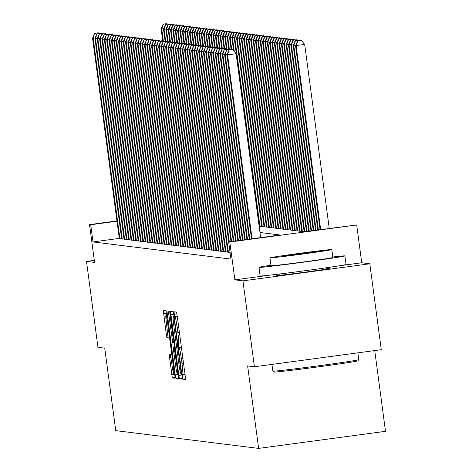 <?xml version="1.0" encoding="UTF-8"?>
<svg xmlns="http://www.w3.org/2000/svg" width="472" height="472" viewBox="0 0 472 472"><rect width="100%" height="100%" fill="white"/><g stroke="black" fill="none" stroke-linecap="round" stroke-linejoin="round"><path stroke-width="0.71" d="M182.54 376.851L183.012 379.234L185.478 379.541L185.254 376.196L177.153 315.479L176.475 312.081L174.009 311.774L174.646 316.494L174.964 316.535A10.891 0.72 -97.7 0 1 177.142 327.421L177.82 332.477A10.891 0.72 -97.7 0 1 178.528 343.179A10.891 0.72 -97.7 0 1 178.516 343.179L178.198 343.144L178.351 345.48L179.148 347.905A10.891 0.72 -97.7 0 1 181.331 358.791L182.003 363.847A10.891 0.72 -97.7 0 1 182.717 374.55A10.891 0.72 -97.7 0 1 182.705 374.55L182.381 374.508L182.54 376.851M279.908 274.828A27.046 0.472 -7.6 0 0 276.503 275.512A27.046 0.472 -7.6 0 0 276.568 275.536A27.046 0.472 -7.6 0 0 304.263 272.285A27.046 0.472 -7.6 0 0 330.123 268.361A27.046 0.472 -7.6 0 0 330.058 268.338A27.046 0.472 -7.6 0 0 326.653 268.592M169.141 354.124L172.315 377.901L175.053 378.243L174.829 374.898L166.044 310.782L163.312 310.44L166.28 334.359L166.958 337.763L168.132 337.911L166.551 324.358A9.104 0.602 -97.7 0 1 165.955 315.414A9.104 0.602 -97.7 0 1 167.79 324.518L173.124 364.484A9.104 0.602 -97.7 0 1 173.714 373.435A9.104 0.602 -97.7 0 1 171.885 364.331L170.315 354.266L169.141 354.124M119.286 238.395L93.002 241.935L90.712 224.755L89.532 224.607L116.956 220.914M254.408 366.768L242.944 280.858L369.812 263.783L381.276 349.693L254.408 366.768L247.629 365.924L258.632 448.4L115.746 430.629L104.743 348.159L97.964 347.315L86.5 261.399L94.577 262.408L89.532 224.607M270.267 275.087L234.867 279.855L242.944 280.858M234.867 279.855L229.823 242.053L228.643 241.906L280.079 234.985L259.972 232.484M93.002 241.935L230.938 259.087L228.643 241.906M178.835 375.393L179.513 378.798L182.251 379.14L182.027 375.795L173.926 315.078L173.242 311.673L170.51 311.337L178.835 375.393L181.921 374.98M178.646 378.692L175.914 378.349L175.236 374.951L166.911 310.889L168.085 311.036L168.764 314.435L172.734 342.46L173.513 342.56L173.289 339.215L169.867 313.579L169.713 311.237L170.191 313.62L178.646 378.692M94.3 260.349L86.5 261.399M230.053 252.461L229.74 252.502L230.065 252.544M227.781 252.154L230.023 252.219M225.427 251.859L227.752 251.912M223.067 251.57L225.392 251.623M220.707 251.275L223.038 251.328M218.353 250.98L220.678 251.033M215.993 250.691L218.318 250.744M213.639 250.396L215.964 250.449M211.279 250.101L213.604 250.154M208.919 249.812L211.244 249.865M206.565 249.517L208.889 249.57M204.205 249.222L206.529 249.275M201.845 248.927L204.175 248.98M199.491 248.638L201.815 248.691M197.131 248.343L199.455 248.396M194.771 248.048L197.101 248.101M192.417 247.759L194.741 247.812M190.057 247.464L192.381 247.517M187.703 247.169L190.027 247.222M185.343 246.88L187.667 246.933M182.983 246.585L185.313 246.638M180.628 246.29L182.953 246.343M178.268 245.995L180.593 246.048M175.908 245.705L178.239 245.759M173.554 245.41L175.879 245.464M171.194 245.115L173.519 245.169M168.84 244.826L171.165 244.88M166.48 244.531L168.805 244.584M164.12 244.236L166.445 244.29M161.766 243.947L164.091 244M159.406 243.652L161.731 243.705M157.046 243.357L159.377 243.41M154.692 243.062L157.017 243.121M152.332 242.773L154.657 242.826M149.972 242.478L152.303 242.531M147.618 242.183L149.943 242.236M145.258 241.894L147.583 241.947M142.904 241.599L145.228 241.652M140.544 241.304L142.868 241.357M138.184 241.015L140.508 241.068M135.83 240.72L138.154 240.773M133.47 240.425L135.794 240.478M131.11 240.13L133.44 240.189M128.756 239.841L131.08 239.894M126.396 239.546L128.72 239.599M124.036 239.251L126.366 239.304M121.682 238.962L124.006 239.015M121.646 238.72L119.322 238.667M258.632 448.4L385.5 431.325L374.727 350.572M259.128 226.159L304.08 231.752L356.69 224.973L229.823 242.053M369.812 263.783L361.735 262.774L356.69 224.973M116.997 221.215L90.712 224.755M361.735 262.774L339.38 265.783M181.36 374.384L174.097 318.748L173.619 316.364L173.283 316.323A10.891 0.72 -97.7 0 0 173.271 316.323A10.891 0.72 -97.7 0 0 173.985 327.025L178.847 363.458A10.891 0.72 -97.7 0 0 181.024 374.343L181.366 374.384M175.46 364.608A9.104 0.602 -97.7 0 0 177.295 373.712A9.104 0.602 -97.7 0 0 176.699 364.767L174.138 347.28L173.36 347.185L173.578 350.531L175.46 364.608M329.232 228.365L304.694 44.486L295.531 45.566L320.087 229.598M320.659 229.522L296.121 45.642L297.921 40.804L301.348 40.344L297.921 40.804M295.531 45.566L297.685 40.775M301.348 40.344L304.694 44.486M260.65 237.599L236.118 53.719L227.545 54.87L252.077 238.749M229.345 50.038L232.773 49.572L229.109 50.008L227.545 54.87L226.955 54.799L251.511 238.826M236.118 53.719L232.773 49.572M229.109 50.008L226.955 54.799M271.925 364.413L272.822 371.139A43.341 0.755 -7.6 0 0 272.828 371.151A43.341 0.755 -7.6 0 0 272.922 371.181A43.341 0.755 -7.6 0 0 316.936 366.018A43.341 0.755 -7.6 0 0 358.738 359.693L357.847 360.856A42.303 0.737 172.4 0 1 317.042 367.033A42.303 0.737 172.4 0 1 274.09 372.072A42.303 0.737 172.4 0 1 273.996 372.048A42.303 0.737 172.4 0 1 274.008 372.007M358.738 359.693A43.341 0.755 -7.6 0 0 358.744 359.676L357.835 352.849M270.934 265.234A43.341 0.755 -7.6 0 0 258.975 267.358A43.341 0.755 -7.6 0 0 259.075 267.4A43.341 0.755 -7.6 0 0 303.461 262.184A43.341 0.755 -7.6 0 0 344.896 255.895A43.341 0.755 -7.6 0 0 344.796 255.859A43.341 0.755 -7.6 0 0 332.801 256.98M258.975 267.358L260.119 275.955A43.341 0.755 -7.6 0 0 260.219 275.99A43.341 0.755 -7.6 0 0 304.605 270.775A43.341 0.755 -7.6 0 0 346.047 264.485L344.896 255.895M332.795 257.476A31.205 0.543 172.4 0 1 332.866 257.5A31.205 0.543 172.4 0 1 303.036 262.031A31.205 0.543 172.4 0 1 271.075 265.783A31.205 0.543 172.4 0 1 271.005 265.754A31.205 0.543 172.4 0 1 271.07 265.712M270.019 257.877A31.205 0.543 -7.6 0 0 301.98 254.125A31.205 0.543 -7.6 0 0 331.816 249.6A31.205 0.543 -7.6 0 0 331.739 249.57A31.205 0.543 -7.6 0 0 299.785 253.322A31.205 0.543 -7.6 0 0 269.949 257.854A31.205 0.543 -7.6 0 0 270.019 257.877M320.771 251.051A20.113 0.348 -7.6 0 0 300.174 253.464A20.113 0.348 -7.6 0 0 280.946 256.385A20.113 0.348 -7.6 0 0 280.993 256.402A20.113 0.348 -7.6 0 0 301.59 253.983A20.113 0.348 -7.6 0 0 320.818 251.063A20.113 0.348 -7.6 0 0 320.771 251.051M318.382 229.829L293.767 45.347L293.177 45.277L317.809 229.905M295.749 45.082L293.767 45.347L295.566 40.509L298.994 40.049L295.566 40.509M293.177 45.277L295.33 40.48M298.994 40.049L299.39 40.545M316.104 230.135L291.407 45.052L290.817 44.982L315.532 230.212M293.395 44.787L291.407 45.052L293.206 40.22L296.634 39.754L293.206 40.22M290.817 44.982L292.97 40.191M296.634 39.754L297.035 40.25M313.827 230.442L289.047 44.763L288.457 44.687L313.255 230.519M291.035 44.492L289.047 44.763L290.846 39.925L294.274 39.465L290.846 39.925M288.457 44.687L290.61 39.896M294.274 39.465L294.675 39.961M311.544 230.749L286.693 44.468L286.103 44.392L310.977 230.826M288.681 44.203L286.693 44.468L288.492 39.63L291.92 39.17L288.492 39.63M286.103 44.392L288.256 39.601M291.92 39.17L292.321 39.666M227.174 54.309L225.185 54.581L249.8 239.056M226.985 49.743L230.413 49.283L226.749 49.713L225.185 54.581L224.595 54.504L249.234 239.133M230.814 49.778L230.413 49.283M226.749 49.713L224.595 54.504M224.82 54.014L222.831 54.286L247.523 239.363M224.631 49.448L228.059 48.988L224.395 49.418L222.831 54.286L222.241 54.209L246.956 239.44M228.46 49.483L228.059 48.988M224.395 49.418L222.241 54.209M222.459 53.725L220.471 53.991L245.245 239.67M222.271 49.159L225.699 48.693L222.035 49.129L220.471 53.991L219.881 53.92L244.679 239.746M226.1 49.188L225.699 48.693M222.035 49.129L219.881 53.92M220.1 53.43L218.111 53.696L242.968 239.977M219.911 48.864L223.344 48.404L219.675 48.834L218.111 53.696L217.527 53.625L242.401 240.053M223.74 48.899L223.344 48.404M219.675 48.834L217.527 53.625M309.266 231.056L284.333 44.173L283.743 44.102L308.7 231.132M286.321 43.908L284.333 44.173L286.132 39.341L289.56 38.875L286.132 39.341M283.743 44.102L285.896 39.312M289.56 38.875L289.961 39.371M217.745 53.135L215.757 53.407L240.69 240.283M217.557 48.569L220.984 48.109L217.321 48.539L215.757 53.407L215.167 53.33L240.124 240.36M221.386 48.604L220.984 48.109M217.321 48.539L215.167 53.33M306.989 231.363L281.973 43.878L281.389 43.807L306.422 231.439M283.961 43.613L281.973 43.878L283.772 39.046L287.206 38.586L283.772 39.046M281.389 43.807L283.536 39.017M287.206 38.586L287.601 39.082M215.385 52.846L213.397 53.112L238.413 240.59M215.197 48.274L218.624 47.814L214.961 48.244L213.397 53.112L212.807 53.041L237.847 240.667M219.026 48.309L218.624 47.814M214.961 48.244L212.807 53.041M304.711 231.669L279.619 43.589L279.029 43.512L304.145 231.746M281.607 43.318L279.619 43.589L281.418 38.751L284.846 38.291L281.418 38.751M279.029 43.512L281.182 38.722M284.846 38.291L285.247 38.787M213.025 52.551L211.043 52.817L236.136 240.897M212.837 47.985L216.27 47.524L212.601 47.955L211.043 52.817L210.453 52.746L235.563 240.974M216.666 48.02L216.27 47.524M212.601 47.955L210.453 52.746M302.375 231.54L277.259 43.294L276.669 43.223L301.785 231.469M279.247 43.029L277.259 43.294L279.058 38.456L282.486 37.996L279.058 38.456M276.669 43.223L278.822 38.427M282.486 37.996L282.887 38.492M210.671 52.256L208.683 52.528L233.858 241.204M210.482 47.69L213.91 47.229L210.246 47.66L208.683 52.528L208.093 52.451L233.286 241.28M214.312 47.725L213.91 47.229M210.246 47.66L208.093 52.451M300.021 231.245L274.905 42.999L274.315 42.928L299.431 231.174M276.887 42.734L274.905 42.999L276.698 38.167L280.132 37.707L276.698 38.167M274.315 42.928L276.462 38.138M280.132 37.707L280.527 38.203M208.311 51.967L206.323 52.233L231.581 241.511M208.123 47.395L211.55 46.934L207.887 47.365L206.323 52.233L205.733 52.156L231.009 241.587M211.952 47.43L211.55 46.934M207.887 47.365L205.733 52.156M297.661 230.955L272.545 42.71L271.955 42.633L297.071 230.879M274.533 42.439L272.545 42.71L274.344 37.872L277.772 37.412L274.344 37.872M271.955 42.633L274.108 37.843M277.772 37.412L278.173 37.907M205.957 51.672L203.969 51.938L229.303 241.817M205.768 47.106L209.196 46.639L205.532 47.076L203.969 51.938L203.379 51.867L228.731 241.894M209.597 47.135L209.196 46.639M205.532 47.076L203.379 51.867M295.307 230.66L270.185 42.415L269.595 42.344L294.717 230.59M272.173 42.15L270.185 42.415L271.984 37.577L275.412 37.117L271.984 37.577M269.595 42.344L271.748 37.548M275.412 37.117L275.813 37.612M203.597 51.377L201.609 51.649L228.389 252.331M203.408 46.811L206.836 46.35L203.172 46.781L201.609 51.649L201.019 51.572L227.799 252.26M207.237 46.846L206.836 46.35M203.172 46.781L201.019 51.572M292.947 230.365L267.83 42.12L267.24 42.049L292.357 230.295M269.819 41.855L267.83 42.12L269.63 37.288L273.058 36.822L269.63 37.288M267.24 42.049L269.394 37.258M273.058 36.822L273.459 37.317M201.237 51.082L199.249 51.354L226.029 252.042M201.048 46.516L204.476 46.055L200.812 46.486L199.249 51.354L198.665 51.277L225.439 251.965M204.877 46.551L204.476 46.055M200.812 46.486L198.665 51.277M290.587 230.076L265.47 41.831L264.88 41.754L289.997 230M267.459 41.56L265.47 41.831L267.27 36.993L270.698 36.533L267.27 36.993M264.88 41.754L267.034 36.963M270.698 36.533L271.099 37.028M198.883 50.793L196.895 51.059L223.669 251.747M198.694 46.226L202.122 45.76L198.458 46.197L196.895 51.059L196.305 50.988L223.079 251.676M202.523 46.256L202.122 45.76M198.458 46.197L196.305 50.988M288.233 229.781L263.111 41.536L262.526 41.459L287.643 229.711M265.099 41.27L263.111 41.536L264.91 36.698L268.338 36.238L264.91 36.698M262.526 41.459L264.674 36.668M268.338 36.238L268.739 36.733M196.523 50.498L194.535 50.764L221.315 251.452M196.334 45.931L199.762 45.471L196.098 45.902L194.535 50.764L193.945 50.693L220.725 251.381M200.163 45.967L199.762 45.471M196.098 45.902L193.945 50.693M285.873 229.486L260.756 41.241L260.166 41.17L285.283 229.416M262.745 40.975L260.756 41.241L262.556 36.409L265.984 35.943L262.556 36.409M260.166 41.17L262.32 36.379M265.984 35.943L266.385 36.438M194.163 50.203L192.181 50.474L218.955 251.163M193.974 45.636L197.408 45.176L193.738 45.607L192.181 50.474L191.591 50.398L218.365 251.086M197.803 45.672L197.408 45.176M193.738 45.607L191.591 50.398M283.513 229.197L258.396 40.946L257.806 40.875L282.923 229.121M260.385 40.681L258.396 40.946L260.196 36.114L263.624 35.654L260.196 36.114M257.806 40.875L259.96 36.084M263.624 35.654L264.025 36.149M191.809 49.914L189.821 50.179L216.595 250.868M191.62 45.341L195.048 44.881L191.384 45.312L189.821 50.179L189.231 50.109L216.011 250.791M195.449 45.377L195.048 44.881M191.384 45.312L189.231 50.109M281.159 228.902L256.042 40.657L255.452 40.58L280.569 228.826M258.025 40.386L256.042 40.657L257.836 35.819L261.27 35.359L257.836 35.819M255.452 40.58L257.6 35.789M261.27 35.359L261.665 35.854M189.449 49.619L187.461 49.884L214.241 250.573M189.26 45.052L192.688 44.592L189.024 45.023L187.461 49.884L186.871 49.814L213.651 250.502M193.089 45.088L192.688 44.592M189.024 45.023L186.871 49.814M278.799 228.607L253.682 40.362L253.092 40.291L278.209 228.536M255.671 40.096L253.682 40.362L255.482 35.524L258.91 35.064L255.482 35.524M253.092 40.291L255.246 35.5M258.91 35.064L259.311 35.559M187.089 49.324L185.107 49.595L211.881 250.278M186.9 44.757L190.334 44.297L186.67 44.728L185.107 49.595L184.517 49.519L211.291 250.207M190.729 44.793L190.334 44.297M186.67 44.728L184.517 49.519M276.439 228.312L251.322 40.067L250.732 39.996L275.854 228.242M253.311 39.801L251.322 40.067L253.122 35.235L256.55 34.775L253.122 35.235M250.732 39.996L252.886 35.205M256.55 34.775L256.951 35.27M184.735 49.035L182.747 49.3L209.527 249.989M184.546 44.462L187.974 44.002L184.31 44.433L182.747 49.3L182.157 49.224L208.937 249.912M188.375 44.498L187.974 44.002M184.31 44.433L182.157 49.224M274.084 228.023L248.968 39.778L248.378 39.701L273.495 227.947M250.951 39.506L248.968 39.778L250.762 34.94L254.196 34.48L250.762 34.94M248.378 39.701L250.532 34.91M254.196 34.48L254.591 34.975M182.375 48.74L180.387 49.005L207.167 249.694M182.186 44.173L185.614 43.707L181.95 44.144L180.387 49.005L179.797 48.935L206.577 249.623M186.015 44.203L185.614 43.707M181.95 44.144L179.797 48.935M271.724 227.728L246.608 39.483L246.018 39.412L271.135 227.657M248.596 39.217L246.608 39.483L248.408 34.645L251.836 34.185L248.408 34.645M246.018 39.412L248.172 34.615M251.836 34.185L252.237 34.68M180.021 48.445L178.032 48.716L204.807 249.399M179.832 43.878L183.26 43.418L179.596 43.849L178.032 48.716L177.442 48.64L204.217 249.328M183.661 43.914L183.26 43.418M179.596 43.849L177.442 48.64M269.37 227.433L244.248 39.188L243.658 39.117L268.78 227.362M246.237 38.922L244.248 39.188L246.048 34.356L249.476 33.89L246.048 34.356M243.658 39.117L245.812 34.326M249.476 33.89L249.877 34.385M177.661 48.15L175.672 48.421L202.453 249.11M177.472 43.583L180.9 43.123L177.236 43.554L175.672 48.421L175.082 48.345L201.863 249.033M181.301 43.619L180.9 43.123M177.236 43.554L175.082 48.345M267.01 227.144L241.894 38.899L241.304 38.822L266.42 227.067M243.882 38.627L241.894 38.899L243.694 34.061L247.121 33.6L243.694 34.061M241.304 38.822L243.458 34.031M247.121 33.6L247.523 34.096M175.301 47.861L173.312 48.126L200.093 248.815M175.112 43.294L178.54 42.828L174.876 43.265L173.312 48.126L172.728 48.056L199.503 248.744M178.941 43.324L178.54 42.828M174.876 43.265L172.728 48.056M264.65 226.849L239.534 38.604L238.944 38.527L264.06 226.778M241.522 38.338L239.534 38.604L241.334 33.766L244.762 33.306L241.334 33.766M238.944 38.527L241.098 33.736M244.762 33.306L245.163 33.801M172.947 47.566L170.958 47.831L197.733 248.52M172.758 42.999L176.186 42.539L172.522 42.97L170.958 47.831L170.368 47.761L197.143 248.449M176.587 43.035L176.186 42.539M172.522 42.97L170.368 47.761M262.296 226.554L237.174 38.309L236.59 38.238L261.706 226.483M239.162 38.043L237.174 38.309L238.974 33.477L242.407 33.011L238.974 33.477M236.59 38.238L238.738 33.447M242.407 33.011L242.803 33.506M170.587 47.271L168.598 47.542L195.378 248.231M170.398 42.704L173.826 42.244L170.162 42.675L168.598 47.542L168.008 47.465L194.788 248.154M174.227 42.74L173.826 42.244M170.162 42.675L168.008 47.465M259.936 226.265L234.82 38.014L234.23 37.943L259.346 226.188M236.808 37.748L234.82 38.014L236.619 33.182L240.047 32.721L236.619 33.182M234.23 37.943L236.383 33.152M240.047 32.721L240.449 33.217M168.227 46.982L166.244 47.247L193.018 247.936M168.038 42.409L171.472 41.949L167.802 42.38L166.244 47.247L165.654 47.176L192.428 247.859M171.867 42.445L171.472 41.949M167.802 42.38L165.654 47.176M234.295 51.46L232.46 37.725L231.87 37.648L233.599 50.598M234.448 37.453L232.46 37.725L234.26 32.887L237.687 32.426L234.26 32.887M231.87 37.648L234.023 32.857M237.687 32.426L238.089 32.922M165.873 46.687L163.884 46.952L190.658 247.641M165.684 42.12L169.112 41.66L165.448 42.091L163.884 46.952L163.294 46.881L190.074 247.57M169.513 42.155L169.112 41.66M165.448 42.091L163.294 46.881M231.734 49.654L230.106 37.43L229.516 37.359L231.162 49.731M232.088 37.164L230.106 37.43L231.899 32.592L235.333 32.131L231.899 32.592M229.516 37.359L231.663 32.568M235.333 32.131L235.729 32.627M163.513 46.392L161.524 46.663L188.304 247.346M163.324 41.825L166.752 41.365L163.088 41.796L161.524 46.663L160.934 46.586L187.714 247.275M167.153 41.861L166.752 41.365M163.088 41.796L160.934 46.586M229.374 49.359L227.746 37.135L227.156 37.064L228.808 49.436M229.734 36.869L227.746 37.135L229.545 32.302L232.973 31.842L229.545 32.302M227.156 37.064L229.309 32.273M232.973 31.842L233.374 32.338M161.153 46.103L159.17 46.368L185.944 247.057M160.97 41.53L164.398 41.07L160.734 41.501L159.17 46.368L158.58 46.291L185.354 246.98M164.799 41.566L164.398 41.07M160.734 41.501L158.58 46.291M227.02 49.064L225.386 36.846L224.796 36.769L226.448 49.141M227.374 36.574L225.386 36.846L227.185 32.008L230.613 31.547L227.185 32.008M224.796 36.769L226.949 31.978M230.613 31.547L231.014 32.043M158.798 45.808L156.81 46.073L183.59 246.762M158.61 41.241L162.038 40.775L158.374 41.211L156.81 46.073L156.22 46.002L183 246.691M162.439 41.27L162.038 40.775M158.374 41.211L156.22 46.002M224.66 48.775L223.032 36.55L222.442 36.48L224.094 48.852M225.02 36.285L223.032 36.55L224.831 31.712L228.259 31.252L224.831 31.712M222.442 36.48L224.595 31.683M228.259 31.252L228.66 31.748M156.438 45.513L154.45 45.784L181.23 246.467M156.25 40.946L159.678 40.486L156.014 40.916L154.45 45.784L153.86 45.707L180.64 246.396M160.079 40.981L159.678 40.486M156.014 40.916L153.86 45.707M222.3 48.48L220.672 36.255L220.082 36.185L221.734 48.557M222.66 35.99L220.672 36.255L222.471 31.423L225.899 30.957L222.471 31.423M220.082 36.185L222.235 31.394M225.899 30.957L226.3 31.453M154.084 45.218L152.096 45.489L178.87 246.177M153.896 40.651L157.323 40.191L153.66 40.621L152.096 45.489L151.506 45.412L178.28 246.101M157.725 40.686L157.323 40.191M153.66 40.621L151.506 45.412M219.946 48.185L218.312 35.966L217.722 35.89L219.374 48.262M220.3 35.695L218.312 35.966L220.111 31.128L223.539 30.668L220.111 31.128M217.722 35.89L219.875 31.099M223.539 30.668L223.94 31.164M151.724 44.928L149.736 45.194L176.516 245.882M151.536 40.362L154.963 39.896L151.3 40.332L149.736 45.194L149.146 45.123L175.926 245.812M155.365 40.391L154.963 39.896M151.3 40.332L149.146 45.123M217.586 47.896L215.958 35.671L215.368 35.595L217.02 47.973M217.946 35.406L215.958 35.671L217.757 30.833L221.185 30.373L217.757 30.833M215.368 35.595L217.521 30.804M221.185 30.373L221.586 30.869M149.364 44.633L147.382 44.899L174.156 245.587M149.176 40.067L152.609 39.607L148.94 40.037L147.382 44.899L146.792 44.828L173.566 245.517M153.005 40.102L152.609 39.607M148.94 40.037L146.792 44.828M215.232 47.601L213.598 35.376L213.008 35.306L214.66 47.678M215.586 35.111L213.598 35.376L215.397 30.544L218.825 30.078L215.397 30.544M213.008 35.306L215.161 30.515M218.825 30.078L219.226 30.574M147.01 44.339L145.022 44.61L171.796 245.298M146.821 39.772L150.249 39.312L146.585 39.742L145.022 44.61L144.432 44.533L171.212 245.222M150.651 39.807L150.249 39.312M146.585 39.742L144.432 44.533M212.872 47.306L211.244 35.081L210.654 35.011L212.3 47.383M213.226 34.816L211.244 35.081L213.037 30.249L216.471 29.789L213.037 30.249M210.654 35.011L212.801 30.22M216.471 29.789L216.866 30.285M144.65 44.049L142.662 44.315L169.442 245.003M144.462 39.477L147.889 39.017L144.225 39.447L142.662 44.315L142.072 44.244L168.852 244.927M148.291 39.512L147.889 39.017M144.225 39.447L142.072 44.244M210.512 47.011L208.884 34.792L208.294 34.716L209.946 47.088M210.872 34.521L208.884 34.792L210.683 29.954L214.111 29.494L210.683 29.954M208.294 34.716L210.447 29.925M214.111 29.494L214.512 29.99M142.29 43.754L140.308 44.02L167.082 244.708M142.101 39.188L145.535 38.728L141.871 39.158L140.308 44.02L139.718 43.949L166.492 244.638M145.931 39.223L145.535 38.728M141.871 39.158L139.718 43.949M208.158 46.722L206.524 34.497L205.934 34.426L207.586 46.799M208.512 34.232L206.524 34.497L208.323 29.659L211.751 29.199L208.323 29.659M205.934 34.426L208.087 29.636M211.751 29.199L212.152 29.695M139.936 43.459L137.948 43.731L164.728 244.413M139.747 38.893L143.175 38.433L139.511 38.863L137.948 43.731L137.358 43.654L164.138 244.343M143.576 38.928L143.175 38.433M139.511 38.863L137.358 43.654M205.798 46.427L204.169 34.202L203.579 34.131L205.232 46.504M206.152 33.937L204.169 34.202L205.963 29.37L209.397 28.91L205.963 29.37M203.579 34.131L205.733 29.341M209.397 28.91L209.792 29.406M137.576 43.17L135.588 43.436L162.368 244.124M137.387 38.598L140.815 38.138L137.151 38.568L135.588 43.436L134.998 43.365L161.778 244.048M141.216 38.633L140.815 38.138M137.151 38.568L134.998 43.365M203.438 46.132L201.809 33.913L201.219 33.837L202.871 46.209M203.798 33.642L201.809 33.913L203.609 29.075L207.037 28.615L203.609 29.075M201.219 33.837L203.373 29.046M207.037 28.615L207.438 29.111M135.222 42.875L133.234 43.141L160.008 243.829M135.033 38.309L138.461 37.843L134.797 38.279L133.234 43.141L132.644 43.07L159.418 243.758M138.862 38.338L138.461 37.843M134.797 38.279L132.644 43.07M201.084 45.843L199.45 33.618L198.859 33.547L200.512 45.92M201.438 33.353L199.45 33.618L201.249 28.78L204.677 28.32L201.249 28.78M198.859 33.547L201.013 28.751M204.677 28.32L205.078 28.816M132.862 42.58L130.874 42.852L157.654 243.534M132.673 38.014L136.101 37.553L132.437 37.984L130.874 42.852L130.284 42.775L157.064 243.463M136.502 38.049L136.101 37.553M132.437 37.984L130.284 42.775M198.724 45.548L197.095 33.323L196.505 33.252L198.157 45.625M199.084 33.058L197.095 33.323L198.895 28.491L202.323 28.025L198.895 28.491M196.505 33.252L198.659 28.462M202.323 28.025L202.724 28.521M130.502 42.285L128.514 42.557L155.294 243.245M130.313 37.719L133.741 37.258L130.077 37.689L128.514 42.557L127.93 42.48L154.704 243.168M134.142 37.754L133.741 37.258M130.077 37.689L127.93 42.48M196.37 45.253L194.735 33.034L194.145 32.957L195.797 45.33M196.724 32.763L194.735 33.034L196.535 28.196L199.963 27.736L196.535 28.196M194.145 32.957L196.299 28.167M199.963 27.736L200.364 28.232M128.148 41.996L126.16 42.262L152.934 242.95M127.959 37.43L131.387 36.963L127.723 37.4L126.16 42.262L125.57 42.191L152.344 242.879M131.788 37.459L131.387 36.963M127.723 37.4L125.57 42.191M194.01 44.964L192.375 32.739L191.791 32.662L193.437 45.041M194.364 32.474L192.375 32.739L194.175 27.901L197.603 27.441L194.175 27.901M191.791 32.662L193.939 27.872M197.603 27.441L198.004 27.936M125.788 41.701L123.8 41.967L150.58 242.655M125.599 37.135L129.027 36.674L125.363 37.105L123.8 41.967L123.21 41.896L149.99 242.584M129.428 37.17L129.027 36.674M125.363 37.105L123.21 41.896M191.65 44.669L190.021 32.444L189.431 32.373L191.083 44.746M192.01 32.179L190.021 32.444L191.821 27.612L195.249 27.146L191.821 27.612M189.431 32.373L191.585 27.582M195.249 27.146L195.65 27.642M123.428 41.406L121.446 41.678L148.22 242.366M123.239 36.84L126.673 36.379L123.003 36.81L121.446 41.678L120.856 41.601L147.63 242.289M127.068 36.875L126.673 36.379M123.003 36.81L120.856 41.601M189.296 44.374L187.661 32.149L187.071 32.078L188.723 44.451M189.65 31.884L187.661 32.149L189.461 27.317L192.889 26.857L189.461 27.317M187.071 32.078L189.225 27.287M192.889 26.857L193.29 27.352M121.074 41.117L119.086 41.383L145.86 242.071M120.885 36.545L124.313 36.084L120.649 36.515L119.086 41.383L118.496 41.312L145.276 241.994M124.714 36.58L124.313 36.084M120.649 36.515L118.496 41.312M186.936 44.079L185.307 31.86L184.717 31.783L186.363 44.156M187.29 31.589L185.307 31.86L187.101 27.022L190.535 26.562L187.101 27.022M184.717 31.783L186.865 26.992M190.535 26.562L190.93 27.057M118.714 40.822L116.726 41.088L143.506 241.776M118.525 36.255L121.953 35.795L118.289 36.226L116.726 41.088L116.136 41.017L142.916 241.705M122.354 36.291L121.953 35.795M118.289 36.226L116.136 41.017M184.576 43.79L182.947 31.565L182.357 31.494L184.009 43.866M184.935 31.299L182.947 31.565L184.747 26.727L188.175 26.267L184.747 26.727M182.357 31.494L184.511 26.703M188.175 26.267L188.576 26.762M116.354 40.527L114.371 40.799L141.146 241.481M116.171 35.961L119.599 35.5L115.935 35.931L114.371 40.799L113.781 40.722L140.556 241.41M119.994 35.996L119.599 35.5M115.935 35.931L113.781 40.722M182.221 43.495L180.587 31.27L179.997 31.199L181.649 43.571M182.575 31.004L180.587 31.27L182.387 26.438L185.815 25.978L182.387 26.438M179.997 31.199L182.151 26.408M185.815 25.978L186.216 26.473M114 40.238L112.011 40.504L138.792 241.192M113.811 35.666L117.239 35.205L113.575 35.636L112.011 40.504L111.421 40.433L138.202 241.115M117.64 35.701L117.239 35.205M113.575 35.636L111.421 40.433M179.862 43.2L178.233 30.981L177.643 30.904L179.295 43.276M180.215 30.709L178.233 30.981L180.033 26.143L183.46 25.683L180.033 26.143M177.643 30.904L179.797 26.113M183.46 25.683L183.862 26.178M111.64 39.943L109.651 40.209L136.432 240.897M111.451 35.376L114.879 34.91L111.215 35.347L109.651 40.209L109.061 40.138L135.842 240.826M115.28 35.406L114.879 34.91M111.215 35.347L109.061 40.138M177.501 42.911L175.873 30.686L175.283 30.615L176.935 42.987M177.861 30.42L175.873 30.686L177.673 25.848L181.1 25.388L177.673 25.848M175.283 30.615L177.437 25.818M181.1 25.388L181.502 25.883M109.286 39.648L107.297 39.919L134.072 240.602M109.097 35.081L112.525 34.621L108.861 35.052L107.297 39.919L106.707 39.843L133.482 240.531M112.926 35.117L112.525 34.621M108.861 35.052L106.707 39.843M175.147 42.616L173.513 30.391L172.923 30.32L174.575 42.692M175.501 30.125L173.513 30.391L175.313 25.559L178.74 25.093L175.313 25.559M172.923 30.32L175.077 25.529M178.74 25.093L179.142 25.588M106.926 39.353L104.937 39.624L131.718 240.313M106.737 34.786L110.165 34.326L106.501 34.757L104.937 39.624L104.347 39.548L131.127 240.236M110.566 34.822L110.165 34.326M106.501 34.757L104.347 39.548M172.787 42.321L171.159 30.102L170.569 30.025L172.221 42.397M173.147 29.83L171.159 30.102L172.958 25.264L176.386 24.804L172.958 25.264M170.569 30.025L172.722 25.234M176.386 24.804L176.788 25.299M104.566 39.064L102.577 39.329L129.357 240.018M104.377 34.497L107.811 34.031L104.141 34.468L102.577 39.329L101.993 39.259L128.767 239.947M108.206 34.527L107.811 34.031M104.141 34.468L101.993 39.259M170.433 42.032L168.799 29.807L168.209 29.73L169.861 42.108M170.787 29.541L168.799 29.807L170.598 24.969L174.026 24.509L170.598 24.969M168.209 29.73L170.362 24.939M174.026 24.509L174.428 25.004M102.212 38.769L100.223 39.034L126.997 239.723M102.023 34.202L105.451 33.742L101.787 34.173L100.223 39.034L99.633 38.964L126.407 239.652M105.852 34.238L105.451 33.742M101.787 34.173L99.633 38.964M168.073 41.737L166.439 29.512L165.855 29.441L167.501 41.813M168.427 29.246L166.439 29.512L168.238 24.68L171.672 24.214L168.238 24.68M165.855 29.441L168.002 24.65M171.672 24.214L172.068 24.709M99.852 38.474L97.863 38.745L124.643 239.434M99.663 33.907L103.091 33.447L99.427 33.878L97.863 38.745L97.273 38.669L124.053 239.357M103.492 33.943L103.091 33.447M99.427 33.878L97.273 38.669M165.713 41.442L164.085 29.217L163.495 29.146L165.147 41.518M166.073 28.951L164.085 29.217L165.884 24.385L169.312 23.924L165.884 24.385M163.495 29.146L165.648 24.355M169.312 23.924L169.713 24.42M97.492 38.185L95.509 38.45L122.283 239.139M97.303 33.612L100.737 33.152L97.067 33.583L95.509 38.45L94.919 38.379L121.693 239.062M101.132 33.648L100.737 33.152M97.067 33.583L94.919 38.379M163.359 41.147L161.725 28.928L161.135 28.851L162.787 41.223M163.713 28.656L161.725 28.928L163.524 24.09L166.952 23.629L163.524 24.09M161.135 28.851L163.288 24.06M166.952 23.629L167.353 24.125M95.137 37.89L93.149 38.155L119.929 238.844M94.949 33.323L98.377 32.863L94.713 33.294L93.149 38.155L92.559 38.084L119.339 238.773M98.778 33.359L98.377 32.863M94.713 33.294L92.559 38.084M185.525 378.898L183.012 379.234M177.242 316.146L174.646 316.494M181.431 347.516L178.829 347.864M184.994 374.243L182.729 374.55L184.994 374.243M183.578 363.635L182.003 363.847M182.906 358.578L181.331 358.791M181.437 347.593L179.148 347.905M180.811 342.873L178.54 343.179L180.811 342.873M179.395 332.264L177.82 332.477M178.717 327.208L177.142 327.421M177.254 316.222L174.964 316.535M173.808 314.263L170.734 314.682M182.292 378.426L179.513 378.798M181.519 372.001L181.207 372.042M174.41 318.706L174.097 318.748M174.091 316.305L173.619 316.364M174.079 316.216L173.283 316.323L174.079 316.216M178.693 377.978L175.914 378.349M178.322 374.532L175.236 374.951M168.705 314.022L167.135 314.234M174.044 342.483L173.513 342.554L174.044 342.489M173.602 339.173L173.289 339.215M170.18 313.538L169.867 313.579M177.012 364.72L176.699 364.767M175.13 350.643L174.817 350.684M174.675 347.209L174.138 347.28M174.646 347.008L173.36 347.185L174.646 347.008M173.436 364.443L173.124 364.484M168.103 324.471L167.79 324.518M168.185 337.598L166.958 337.763M167.855 334.147L166.28 334.359M166.61 313.373L163.536 313.786M175.094 377.529L172.315 377.901M174.723 374.084L171.637 374.502M170.935 357.257L169.359 357.469M178.192 373.588L177.295 373.712M174.616 373.311L173.714 373.435M166.876 315.29L165.955 315.414M332.866 257.5L331.816 249.6M326.536 267.73L326.712 269.046M279.796 273.966L279.973 275.282M271.005 265.754L269.949 257.854M273.996 372.048L272.828 371.151"/></g></svg>
